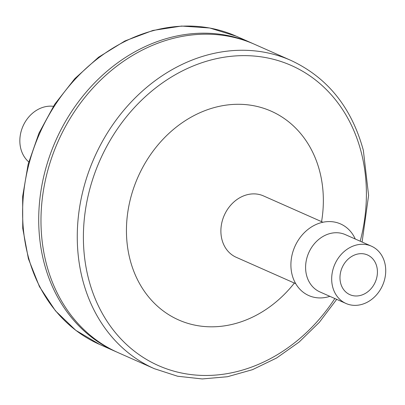 <?xml version="1.0" encoding="UTF-8"?>
<svg xmlns="http://www.w3.org/2000/svg" width="405" height="405" viewBox="0 0 405 405"><rect width="100%" height="100%" fill="white"/><g stroke="black" fill="none" stroke-linecap="round" stroke-linejoin="round"><path stroke-width="0.61" d="M294.369 283.054A114.18 95.064 -66.1 0 1 144.322 291.22A114.18 95.064 -66.1 0 1 182.868 122.28A114.18 95.064 -66.1 0 1 319.788 171.654A114.18 95.064 -66.1 0 1 321.57 221.646M295.721 283.657L236.242 257.307A33.585 27.96 -66.1 0 1 224.279 215.278A33.585 27.96 -66.1 0 1 263.447 195.898L322.922 222.244M154.351 368.687L118.063 352.613A168.586 140.358 -66.1 0 1 58.011 141.629A168.586 140.358 -66.1 0 1 254.623 44.332L290.911 60.406A168.586 140.358 -66.1 0 0 94.299 157.702A168.586 140.358 -66.1 0 0 154.351 368.687L177.628 376.24L202.237 378.943L227.443 376.731L252.482 369.679L276.615 358L299.123 342.053L319.353 322.309L336.702 299.361M116.934 352.107A168.586 140.358 -66.1 0 1 115.795 351.611A168.586 140.358 -66.1 0 1 55.743 140.626A168.586 140.358 -66.1 0 1 252.356 43.33A168.586 140.358 -66.1 0 1 253.489 43.841M329.883 296.339A39.179 32.618 -66.1 0 1 291.944 274.089A39.179 32.618 -66.1 0 1 313.298 225.879A39.179 32.618 -66.1 0 1 355.271 239.026M346.007 303.482L319.925 291.929A31.342 26.097 -66.1 0 1 308.762 252.705A31.342 26.097 -66.1 0 1 345.318 234.611L371.395 246.164A31.342 26.097 -66.1 0 1 384.75 262.774A31.342 26.097 -66.1 0 1 375.607 295.852A31.342 26.097 -66.1 0 1 346.007 303.482A31.342 26.097 -66.1 0 1 334.844 264.257A31.342 26.097 -66.1 0 1 371.395 246.164M363.695 294.273A21.718 18.078 113.9 0 0 377.313 274.271A21.718 18.078 113.9 0 0 367.497 254.968A21.718 18.078 113.9 0 0 342.169 267.502A21.718 18.078 113.9 0 0 349.905 294.678A21.718 18.078 113.9 0 0 363.695 294.273M28.76 161.924A31.342 26.097 -66.1 0 1 23.009 126.122A31.342 26.097 -66.1 0 1 53.384 106.323M334.824 298.531A164.111 136.632 -66.1 0 1 115.141 332.343A164.111 136.632 -66.1 0 1 159.995 84.665A164.111 136.632 -66.1 0 1 361.28 152.457A164.111 136.632 -66.1 0 1 360.212 241.213M115.795 351.611L99.696 344.478A168.586 140.358 -66.1 0 1 39.644 133.493A168.586 140.358 -66.1 0 1 236.252 36.197L252.356 43.33M362.095 242.043L368.596 195.433L363.346 150.341C351.631 107.472 327.483 77.497 290.911 60.406M99.696 344.478L75.786 330.333L55.439 310.797L39.447 286.639L28.411 258.8L22.741 228.354L22.65 196.455L28.122 164.324L38.956 133.194L54.731 104.252L74.844 78.611L98.526 57.247L124.892 40.981L152.923 30.446L181.567 26.057L209.704 27.996L236.252 36.197"/></g></svg>
